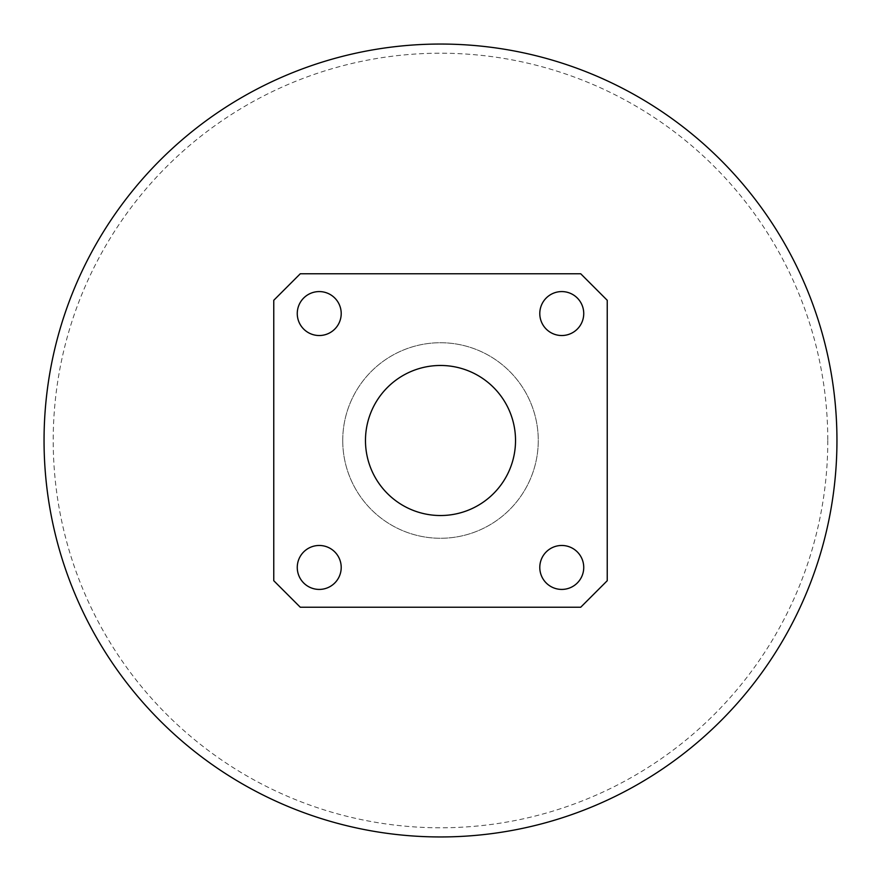 <?xml version="1.0" encoding="UTF-8"?>
<svg xmlns="http://www.w3.org/2000/svg" width="881" height="881" viewBox="0 0 881 881"><rect width="100%" height="100%" fill="white"/><g stroke="black" fill="none" stroke-linecap="round" stroke-linejoin="round"><path stroke-width="0.66" stroke-dasharray="4.41 3.3" d="M365.472 440.5A75.028 75.028 0 0 1 440.5 365.472A75.028 75.028 0 0 1 515.528 440.5A75.028 75.028 0 0 1 440.5 515.528A75.028 75.028 0 0 1 365.472 440.5M583.74 567.452A21.981 21.981 0 0 0 561.759 545.471A21.981 21.981 0 0 0 539.789 567.452A21.981 21.981 0 0 0 561.759 589.422A21.981 21.981 0 0 0 583.74 567.452M341.211 313.548A21.981 21.981 0 0 0 319.241 291.578A21.981 21.981 0 0 0 297.26 313.548A21.981 21.981 0 0 0 319.241 335.529A21.981 21.981 0 0 0 341.211 313.548M341.211 567.452A21.981 21.981 0 0 0 319.241 545.471A21.981 21.981 0 0 0 297.26 567.452A21.981 21.981 0 0 0 319.241 589.422A21.981 21.981 0 0 0 341.211 567.452M583.74 313.548A21.981 21.981 0 0 0 561.759 291.578A21.981 21.981 0 0 0 539.789 313.548A21.981 21.981 0 0 0 561.759 335.529A21.981 21.981 0 0 0 583.74 313.548M827.788 440.5A387.288 387.288 0 0 1 440.5 827.788A387.288 387.288 0 0 1 53.212 440.5A387.288 387.288 0 0 1 440.5 53.212A387.288 387.288 0 0 1 827.788 440.5M342.731 440.5A97.769 97.769 0 0 0 440.5 538.269A97.769 97.769 0 0 0 538.269 440.5A97.769 97.769 0 0 0 440.5 342.731A97.769 97.769 0 0 0 342.731 440.5A97.769 97.769 0 0 0 440.5 538.269A97.769 97.769 0 0 0 538.269 440.5A97.769 97.769 0 0 0 440.5 342.731A97.769 97.769 0 0 0 342.731 440.5M607.24 580.711L607.24 300.289L580.711 273.76L300.289 273.76L273.76 300.289L273.76 580.711L300.289 607.24L580.711 607.24L607.24 580.711"/><path stroke-width="1.32" d="M365.472 440.5A75.028 75.028 0 0 1 440.5 365.472A75.028 75.028 0 0 1 515.528 440.5A75.028 75.028 0 0 1 440.5 515.528A75.028 75.028 0 0 1 365.472 440.5M583.74 567.452A21.981 21.981 0 0 0 561.759 545.471A21.981 21.981 0 0 0 539.789 567.452A21.981 21.981 0 0 0 561.759 589.422A21.981 21.981 0 0 0 583.74 567.452M341.211 313.548A21.981 21.981 0 0 0 319.241 291.578A21.981 21.981 0 0 0 297.26 313.548A21.981 21.981 0 0 0 319.241 335.529A21.981 21.981 0 0 0 341.211 313.548M341.211 567.452A21.981 21.981 0 0 0 319.241 545.471A21.981 21.981 0 0 0 297.26 567.452A21.981 21.981 0 0 0 319.241 589.422A21.981 21.981 0 0 0 341.211 567.452M583.74 313.548A21.981 21.981 0 0 0 561.759 291.578A21.981 21.981 0 0 0 539.789 313.548A21.981 21.981 0 0 0 561.759 335.529A21.981 21.981 0 0 0 583.74 313.548M44.05 440.5A396.45 396.45 0 0 0 440.5 836.95A396.45 396.45 0 0 0 836.95 440.5A396.45 396.45 0 0 0 440.5 44.05A396.45 396.45 0 0 0 44.05 440.5M607.24 580.711L607.24 300.289L580.711 273.76L300.289 273.76L273.76 300.289L273.76 580.711L300.289 607.24L580.711 607.24L607.24 580.711"/></g></svg>
